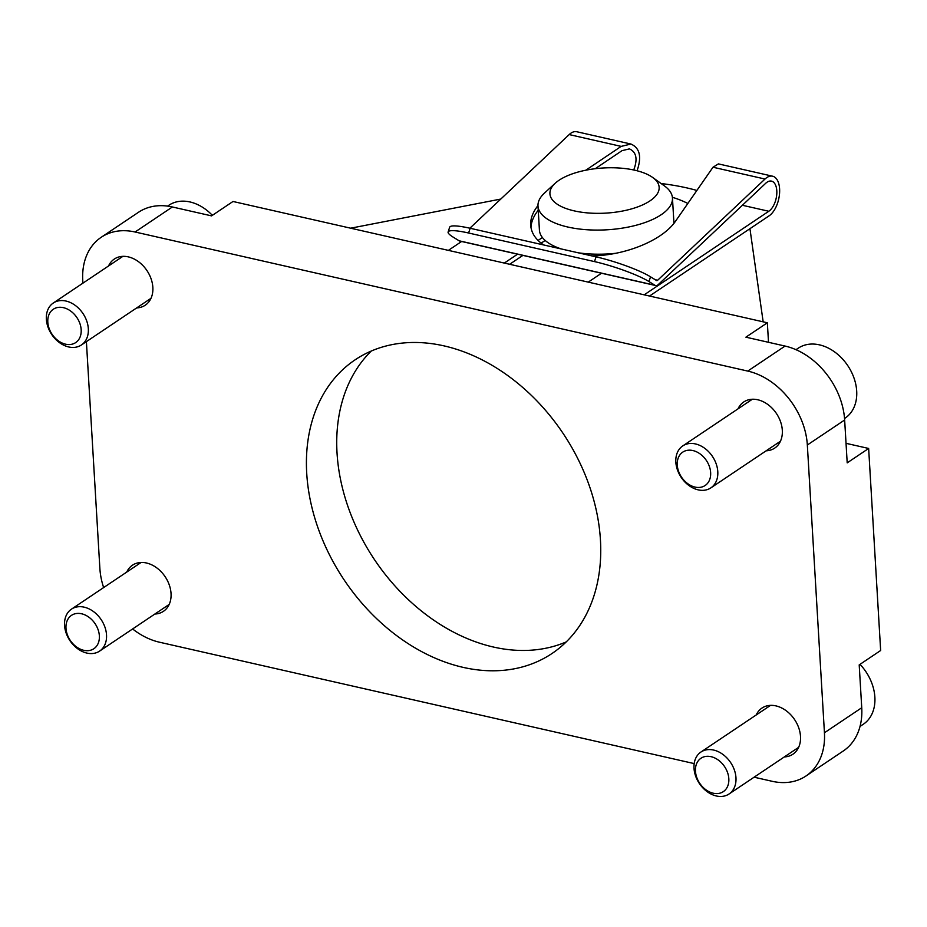 <?xml version="1.0" encoding="UTF-8"?>
<svg xmlns="http://www.w3.org/2000/svg" width="927" height="927" viewBox="0 0 927 927"><rect width="100%" height="100%" fill="white"/><g stroke="black" fill="none" stroke-linecap="round" stroke-linejoin="round"><path stroke-width="1.39" d="M694.184 763.593L159.444 642.202A67.347 50.174 56.2 0 1 132.607 628.958M103.639 587.579A67.347 50.174 56.2 0 1 99.861 568.274L86.396 341.634M82.92 283.152L82.758 280.522A67.347 50.174 56.2 0 1 101.205 237.289L138.505 212.271A67.347 50.174 56.2 0 1 172.387 206.976L211.553 215.875L233.001 201.483L767.347 322.781L768.506 342.306M101.205 237.289A67.347 50.174 56.2 0 1 135.075 232.005L747.753 371.078A67.347 50.174 56.2 0 1 807.336 445.006L824.439 732.759A67.347 50.174 56.2 0 1 805.992 775.992A67.347 50.174 56.2 0 1 772.121 781.287L754.103 777.197M767.347 322.781L745.887 337.173L785.065 346.061A67.347 50.174 56.2 0 1 844.648 419.989L847.197 462.851L868.645 448.459L846.038 443.326M868.645 448.459L880.65 650.499L859.202 664.891L861.739 707.741A67.347 50.174 56.2 0 1 843.303 750.974L805.992 775.992M108.54 265.968A27.775 20.695 56.2 0 1 114.299 259.062A27.775 20.695 56.2 0 1 146.964 270.603A27.775 20.695 56.2 0 1 145.249 305.203A27.775 20.695 56.2 0 1 136.675 307.915M738.008 408.853A27.775 20.695 56.2 0 1 743.767 401.959A27.775 20.695 56.2 0 1 776.432 413.5A27.775 20.695 56.2 0 1 774.705 448.1A27.775 20.695 56.2 0 1 766.142 450.812M126.732 572.086A27.775 20.695 56.2 0 1 132.491 565.18A27.775 20.695 56.2 0 1 165.157 576.733A27.775 20.695 56.2 0 1 163.43 611.333A27.775 20.695 56.2 0 1 154.867 614.033M756.2 714.984A27.775 20.695 56.2 0 1 761.948 708.077A27.775 20.695 56.2 0 1 794.613 719.619A27.775 20.695 56.2 0 1 792.898 754.219A27.775 20.695 56.2 0 1 784.323 756.93M306.721 473.303A176.79 131.715 56.2 0 1 355.134 359.815A176.79 131.715 56.2 0 1 563.002 433.28A176.79 131.715 56.2 0 1 552.063 653.465A176.79 131.715 56.2 0 1 398.112 636.71A176.79 131.715 56.2 0 1 306.721 473.303M566.27 641.89A176.79 131.715 56.2 0 1 419.097 609.12A176.79 131.715 56.2 0 1 337.034 452.979A176.79 131.715 56.2 0 1 371.24 351.066M749.873 228.737A143.117 59.119 176.6 0 1 750.21 230.58L763.164 321.843M350.661 228.193L500.789 199.062M661.136 183.534A143.117 59.119 176.6 0 1 696.872 190.452M555.25 183.21A54.716 22.607 -3.4 0 0 605.887 213.117A54.716 22.607 -3.4 0 0 652.608 177.428A54.716 22.607 -3.4 0 0 559.085 180.232A54.716 22.607 -3.4 0 0 555.25 183.21L544.566 192.99A67.347 27.822 -3.4 0 0 537.996 206.026L539.421 230.139A67.347 27.822 -3.4 0 0 561.472 249.004M578.042 252.77A67.347 27.822 -3.4 0 0 615.655 253.303M673.894 223.361A67.347 27.822 -3.4 0 0 673.883 222.144L672.457 198.042A67.347 27.822 -3.4 0 0 664.392 185.875L652.608 177.428M537.996 206.026A67.347 27.822 -3.4 0 0 606.872 229.803A67.347 27.822 -3.4 0 0 672.457 198.042M654.96 285.261L648.981 281.565A42.097 6.315 18.1 0 0 594.497 261.599L468.598 233.013A42.097 6.315 18.1 0 0 448.123 231.947A42.097 6.315 18.1 0 0 453.152 237.115L459.132 240.8L654.96 285.261A7.578 3.963 -77.2 0 0 655.621 285.528A7.578 3.963 -77.2 0 0 658.355 284.508L765.714 183.279A15.991 8.378 -77.2 0 1 771.484 181.124A15.991 8.378 -77.2 0 1 776.733 194.612A15.991 8.378 -77.2 0 1 768.796 211.263L645.227 294.137L645.273 295.076M655.215 279.711L657.649 280.255L765.007 179.038A21.043 11.02 -77.2 0 1 772.597 176.2A21.043 11.02 -77.2 0 1 779.514 193.94A21.043 11.02 -77.2 0 1 769.074 215.852L649.514 296.037M657.649 280.255A2.526 1.321 -77.2 0 1 656.733 280.603A2.526 1.321 -77.2 0 1 656.513 280.51L650.534 276.825A42.097 6.315 -161.9 0 0 596.049 256.849L470.163 228.274A42.097 6.315 -161.9 0 0 449.676 227.196L448.123 231.947M469.873 228.204L569.178 134.577A21.043 11.02 -77.2 0 1 576.768 131.738L630.951 144.044L621.171 146.385L585.841 170.197M448.39 250.383A42.097 17.393 -3.4 0 1 449.386 249.687L461.611 241.483M655.621 285.528L459.78 241.066A7.578 3.963 -77.2 0 1 459.132 240.8M545.169 240.452L541.148 243.141M522.886 255.4L509.63 264.288M542.399 237.532L538.066 240.441M517.567 254.183L504.311 263.071M588.239 282.132L601.496 273.245M644.161 294.821A42.097 17.393 -3.4 0 0 645.227 294.137M687.822 203.488A100.174 41.379 -3.4 0 0 672.388 197.289M637.069 170.765C641.878 156.895 639.85 147.984 630.951 144.044M591.913 255.91C626.049 255.388 662.967 239.989 675.679 220.985L713.002 167.231L718.402 163.894L772.597 176.2M633.72 169.977C637.846 159.131 636.409 152.098 629.433 148.876L622.005 150.661L595.238 168.702M538.239 210.244C533.709 215.979 531.275 221.715 530.962 227.463M543.662 244.96C535.574 239.49 531.252 232.886 530.696 225.157C530.371 218.668 532.793 212.144 537.973 205.585M212.353 215.331A42.097 31.367 -123.8 0 0 189.989 201.959A42.097 31.367 -123.8 0 0 168.818 205.273L167.567 206.107M65.979 301.043A25.261 18.818 -123.8 0 0 53.279 303.025A25.261 18.818 -123.8 0 0 51.715 334.485A25.261 18.818 -123.8 0 0 81.414 344.971A25.261 18.818 -123.8 0 0 86.721 320.974A25.261 18.818 -123.8 0 0 65.979 301.043M63.407 307.66A20.093 14.971 -123.8 0 0 50.579 331.773A20.093 14.971 -123.8 0 0 79.479 338.332A20.093 14.971 -123.8 0 0 63.407 307.66M844.543 418.506L845.169 418.077A42.097 31.367 -123.8 0 0 854.022 378.077A42.097 31.367 -123.8 0 0 819.456 344.856A42.097 31.367 -123.8 0 0 798.286 348.158L795.992 349.699M695.447 443.929A25.261 18.818 -123.8 0 0 682.747 445.922A25.261 18.818 -123.8 0 0 681.183 477.37A25.261 18.818 -123.8 0 0 710.882 487.869A25.261 18.818 -123.8 0 0 716.189 463.871A25.261 18.818 -123.8 0 0 695.447 443.929M692.863 450.545A20.093 14.971 -123.8 0 0 680.036 474.659A20.093 14.971 -123.8 0 0 708.946 481.229A20.093 14.971 -123.8 0 0 692.863 450.545M84.172 607.162A25.261 18.818 -123.8 0 0 71.472 609.143A25.261 18.818 -123.8 0 0 69.907 640.603A25.261 18.818 -123.8 0 0 99.606 651.102A25.261 18.818 -123.8 0 0 104.913 627.092A25.261 18.818 -123.8 0 0 84.172 607.162M81.588 613.778A20.093 14.971 -123.8 0 0 68.76 637.892A20.093 14.971 -123.8 0 0 97.671 644.45A20.093 14.971 -123.8 0 0 81.588 613.778M860.024 726.432L863.361 724.207A42.097 31.367 -123.8 0 0 860.001 664.346M713.628 750.059A25.261 18.818 -123.8 0 0 700.928 752.04A25.261 18.818 -123.8 0 0 699.364 783.5A25.261 18.818 -123.8 0 0 729.062 793.987A25.261 18.818 -123.8 0 0 734.369 769.989A25.261 18.818 -123.8 0 0 713.628 750.059M711.055 756.675A20.093 14.971 -123.8 0 0 698.228 780.789A20.093 14.971 -123.8 0 0 727.139 787.347A20.093 14.971 -123.8 0 0 711.055 756.675M172.387 206.976L135.075 232.005M785.065 346.061L747.753 371.078M844.648 419.989L807.336 445.006M861.739 707.741L824.439 732.759M650.534 276.825L648.981 281.565M742.388 205.273L768.796 211.263M569.178 134.577L621.171 146.385M713.002 167.231L765.007 179.038M470.163 228.274L468.598 233.013M596.049 256.849L594.497 261.599M122.874 256.362L53.279 303.025M150.997 298.309L81.414 344.971M752.33 399.247L682.747 445.922M780.464 441.206L710.882 487.869M141.055 562.48L71.472 609.143M169.189 604.427L99.606 651.102M770.522 705.377L700.928 752.04M798.657 747.324L729.062 793.987"/></g></svg>
